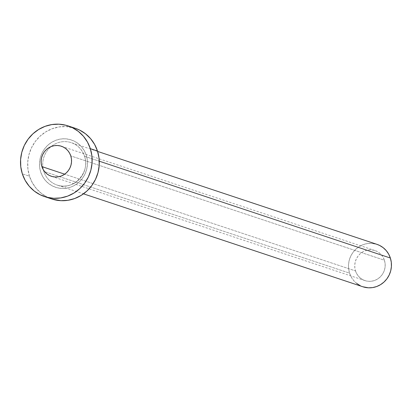 <?xml version="1.0" encoding="UTF-8"?>
<svg xmlns="http://www.w3.org/2000/svg" width="412" height="412" viewBox="0 0 412 412"><rect width="100%" height="100%" fill="white"/><g stroke="black" fill="none" stroke-linecap="round" stroke-linejoin="round"><path stroke-width="0.31" stroke-dasharray="2.06 1.54" d="M355.51 270.926A15.831 15.156 -71.6 0 0 364.965 280.598A15.831 15.156 -71.6 0 0 380.652 276.514A15.831 15.156 -71.6 0 0 384.417 260.23L70.782 155.896L384.417 260.23L383.201 257.438L381.481 254.961L379.318 252.891L376.795 251.31L374.008 250.275L371.068 249.832L368.086 249.991L365.171 250.748L362.447 252.077L360.006 253.926L357.951 256.218L356.359 258.875L355.288 261.785L354.778 264.844L354.856 267.929L355.51 270.926L356.725 273.717L358.445 276.195L360.608 278.265L363.132 279.846L365.918 280.881L368.858 281.324L371.84 281.164L374.755 280.407L377.48 279.079L379.921 277.23L381.976 274.938L383.567 272.281L384.638 269.371L385.148 266.312L385.071 263.227L384.417 260.23A15.831 15.156 -71.6 0 0 374.961 250.558A15.831 15.156 -71.6 0 0 359.274 254.642A15.831 15.156 -71.6 0 0 355.51 270.926L64.694 174.183L355.51 270.926M40.695 172.056A24.957 23.891 -71.6 0 0 71.029 187.002A24.957 23.891 -71.6 0 0 86.263 155.19L84.352 150.792L81.638 146.883L78.229 143.623L74.248 141.131L69.86 139.498L65.22 138.798L60.518 139.05L55.929 140.245L51.629 142.341L47.787 145.251L44.542 148.871L42.029 153.053L40.34 157.647L39.542 162.467L39.66 167.334L40.695 172.056L42.606 176.454L45.32 180.363L48.729 183.623L52.71 186.116L57.103 187.748L61.738 188.449L66.44 188.196L71.029 187.002L75.329 184.906L79.176 181.996L82.415 178.375L84.929 174.194L86.618 169.6L87.416 164.779L87.298 159.913L86.263 155.19A24.957 23.891 -71.6 0 0 55.929 140.245A24.957 23.891 -71.6 0 0 40.695 172.056M84.594 156.308A22.351 21.398 108.4 0 1 80.18 178.298A22.351 21.398 108.4 0 1 59.647 185.73A22.351 21.398 108.4 0 1 43.79 171.413A22.351 21.398 108.4 0 1 43.342 169.826A22.351 21.398 108.4 0 1 51.073 146.595A22.351 21.398 108.4 0 1 71.25 142.655A22.351 21.398 108.4 0 1 84.594 156.308L99.271 161.19L84.594 156.308A22.351 21.398 108.4 0 1 79.284 179.297A22.351 21.398 108.4 0 1 57.139 185.07A22.351 21.398 108.4 0 1 43.79 171.413L44.681 171.711L43.79 171.413A22.351 21.398 108.4 0 1 48.204 149.422A22.351 21.398 108.4 0 1 68.742 141.991A22.351 21.398 108.4 0 1 84.594 156.308M377.016 244.373A22.351 21.398 -71.6 0 0 354.876 250.141A22.351 21.398 -71.6 0 0 349.561 273.13L44.681 171.711L349.561 273.13A22.351 21.398 -71.6 0 0 362.91 286.783M75.236 128.276A37.25 35.659 -71.6 0 0 38.331 137.896A37.25 35.659 -71.6 0 0 29.479 176.212L22.325 173.833L29.479 176.212A37.25 35.659 -71.6 0 0 51.721 198.97M51.572 198.919L47.406 197.199L41.468 193.475L36.38 188.603L32.327 182.773L29.479 176.212L27.928 169.162L27.753 161.901L28.943 154.701L31.466 147.851L35.216 141.604L40.052 136.202L45.794 131.855L52.211 128.729L59.06 126.942L66.08 126.566L75.097 128.23M362.817 286.757L360.32 285.722M356.756 283.487L353.702 280.567L351.271 277.07L349.561 273.13L348.634 268.902L348.526 264.545L349.242 260.224L350.756 256.115L353.007 252.365L355.906 249.126L359.352 246.515L363.199 244.64L367.313 243.569L371.521 243.343L376.934 244.342M364.965 280.598L51.33 176.264M97.603 151.42L71.25 142.655C77.739 144.983 82.153 149.505 84.496 156.23C90.717 172.607 72.878 191.307 57.139 185.07L83.497 193.836M374.961 250.558L61.326 146.224"/><path stroke-width="0.62" d="M41.875 166.592L64.694 174.183L41.875 166.592L43.09 169.383L44.81 171.861L46.973 173.931L49.497 175.512L52.283 176.547L55.223 176.99L58.205 176.836L61.12 176.073L63.845 174.745L66.286 172.896L68.34 170.604L69.932 167.947L71.003 165.037L71.513 161.978L71.436 158.893L70.782 155.896A15.831 15.156 108.4 0 1 67.017 172.18A15.831 15.156 108.4 0 1 51.33 176.264A15.831 15.156 108.4 0 1 41.875 166.592A15.831 15.156 108.4 0 1 45.639 150.308A15.831 15.156 108.4 0 1 61.326 146.224A15.831 15.156 108.4 0 1 70.782 155.896L69.566 153.104L67.846 150.627L65.683 148.557L63.16 146.976L60.373 145.941L57.433 145.498L54.451 145.657L51.536 146.415L48.812 147.743L46.371 149.592L44.316 151.884L42.724 154.541L41.653 157.451L41.143 160.51L41.221 163.6L41.875 166.592M83.497 193.836L362.91 286.783A22.351 21.398 -71.6 0 0 385.05 281.015A22.351 21.398 -71.6 0 0 390.365 258.025L99.271 161.19L390.365 258.025A22.351 21.398 -71.6 0 0 377.016 244.373L97.603 151.42M44.568 196.591L51.721 198.97A37.25 35.659 -71.6 0 0 88.626 189.35A37.25 35.659 -71.6 0 0 97.484 151.034L90.331 148.655L97.484 151.034A37.25 35.659 -71.6 0 0 75.236 128.276L68.088 125.897A37.25 35.659 108.4 0 1 90.331 148.655A37.25 35.659 108.4 0 1 81.473 186.971A37.25 35.659 108.4 0 1 44.568 196.591A37.25 35.659 108.4 0 1 22.325 173.833A37.25 35.659 108.4 0 1 31.178 135.517A37.25 35.659 108.4 0 1 68.088 125.897M75.097 128.23L79.552 130.048L85.49 133.771L90.578 138.643L94.631 144.473L97.484 151.034L99.029 158.084L99.204 165.346L98.015 172.546L95.491 179.395L91.742 185.642L86.906 191.044L81.169 195.391L74.747 198.517L67.898 200.304L60.878 200.68L51.572 198.919M22.325 173.833L20.78 166.783L20.6 159.521L21.795 152.322L24.313 145.472L28.067 139.225L32.903 133.823L38.64 129.476L45.057 126.35L51.907 124.563L58.926 124.187L65.848 125.238L72.404 127.669L78.337 131.392L83.43 136.264L87.478 142.094L90.331 148.655L91.876 155.705L92.056 162.967L90.861 170.166L88.343 177.016L84.589 183.263L79.753 188.665L74.016 193.012L67.599 196.138L60.749 197.925L53.73 198.301L46.808 197.25L40.252 194.819L34.314 191.096L29.226 186.229L25.178 180.399L22.325 173.833M376.934 244.342L379.607 245.434L383.17 247.669L386.224 250.589L388.655 254.086L390.365 258.025L391.292 262.253L391.4 266.61L390.684 270.931L389.17 275.041L386.919 278.79L384.02 282.029L380.575 284.641L376.728 286.515L372.618 287.586L368.405 287.813L362.817 286.757M360.32 285.722L356.756 283.487"/></g></svg>

